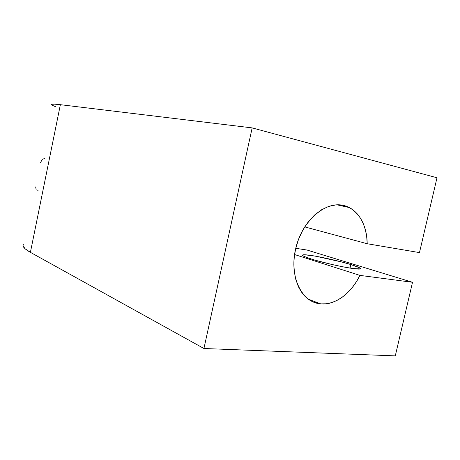 <?xml version="1.0" encoding="UTF-8"?>
<svg xmlns="http://www.w3.org/2000/svg" width="460" height="460" viewBox="0 0 460 460"><rect width="100%" height="100%" fill="white"/><g stroke="black" fill="none" stroke-linecap="round" stroke-linejoin="round"><path stroke-width="0.69" d="M350.853 264.558C362.658 268.37 363.337 269.692 352.872 268.519C342.125 267.059 321.712 262.367 310.724 258.848C299.88 255.15 299.96 254.012 310.966 255.438C321.505 256.973 339.629 261.108 350.853 264.558C358.214 266.846 361.313 268.295 360.151 268.904L360.151 268.904C357.96 270.325 325.973 263.833 310.724 258.848C304.278 256.766 301.616 255.461 302.726 254.938C305.175 253.592 334.771 259.532 350.853 264.558L350.043 268.094L350.853 264.558L341.423 261.901L315.203 256.116L304.79 254.782L302.456 255.173L302.91 255.76L307.108 257.629L315.198 260.199L331.89 264.477L343.373 266.909L352.872 268.519L360.197 268.887L360.421 268.45L359.519 267.766L350.853 264.558L350.043 268.094M308.263 299.126L320.683 303.887C316.353 303.479 312.357 301.99 308.683 299.431C294.596 289.771 289.576 263.419 298.224 240.131C306.74 216.786 326.899 201.744 343.074 205.344L336.053 204.884L328.768 206.373L321.5 209.794L314.548 215.038L308.217 221.921L302.778 230.172L298.483 239.447L295.51 249.349L293.992 259.457L293.992 269.33L295.492 278.553L298.408 286.747L302.594 293.589L307.866 298.827L313.979 302.295L320.683 303.887L326.174 303.813L331.735 302.605L337.232 300.299L342.556 296.97L347.582 292.704L352.21 287.603L356.35 281.79L359.91 275.385C351.325 293.284 335.231 305.388 320.683 303.887C301.794 302.525 289.185 277 295.51 249.349C301.559 221.657 324.662 201.072 343.074 205.344L348.209 207.029L352.895 209.812L357.041 213.612L360.554 218.322L363.365 223.83L365.43 229.994L366.712 236.676L367.183 243.731L304.727 226.895L367.183 243.731C366.672 226.32 360.709 214.256 349.289 207.552L343.074 205.344C357.443 208.196 367.149 224.434 367.183 243.731L304.727 226.895M294.544 254.529L359.91 275.385L294.544 254.529L359.91 275.385L412.522 282.285L306.883 250.004L295.751 248.319L306.883 250.004L412.522 282.285L306.883 250.004L295.751 248.319M44.632 158.533L42.366 159.269L40.618 162.392M37.743 190.641L38.048 190.607M367.183 243.731L419.474 252.603L367.183 243.731L419.474 252.603L437 177.767L419.474 252.603L437 177.767L252.16 127.897L60.369 104.684C53.722 103.902 50.784 103.937 51.56 104.788L51.635 104.328L54.355 104.138L60.369 104.684L30.4 252.339L25.07 248.739L23.029 245.738L23.351 244.22C22.017 246.221 24.363 248.923 30.4 252.339L60.369 104.684L252.16 127.897L60.369 104.684L30.4 252.339L203.935 348.507L252.16 127.897L437 177.767L252.16 127.897L203.935 348.507L30.4 252.339L203.935 348.507L252.16 127.897M203.935 348.507L395.284 355.879L412.522 282.285L395.284 355.879L203.935 348.507L395.284 355.879L412.522 282.285L359.91 275.385C351.325 293.284 335.231 305.388 320.683 303.887M52.101 105.202L55.522 106.685M35.656 186.892L36.173 189.825M359.91 275.385L412.522 282.285M302.726 254.938L302.599 255.501M337.065 204.832L349.289 207.552"/></g></svg>
